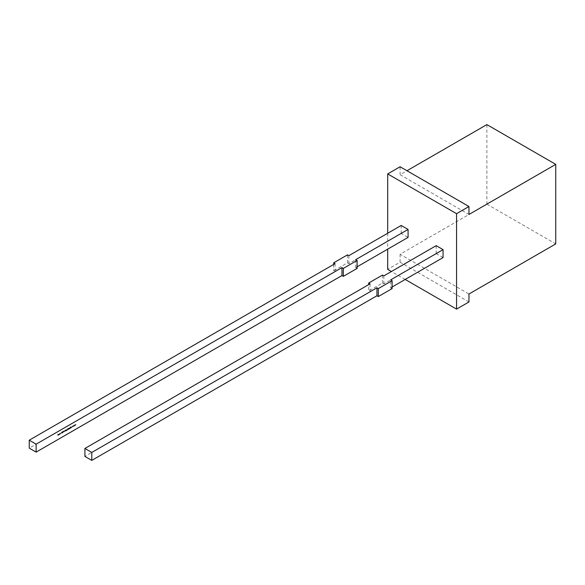 <?xml version="1.0" encoding="UTF-8"?>
<svg xmlns="http://www.w3.org/2000/svg" width="585" height="585" viewBox="0 0 585 585"><rect width="100%" height="100%" fill="white"/><g stroke="black" fill="none" stroke-linecap="round" stroke-linejoin="round"><path stroke-width="0.44" stroke-dasharray="2.92 2.19" d="M74.8 425.829L74.324 425.171L74.558 425.704L73.096 425.88L74.8 425.829L74.324 425.171M71.158 427.928L70.354 427.459M70.836 428.11L70.032 427.65L69.717 428.286L70.836 428.11L70.032 427.65M70.032 427.489L69.608 427.876L70.127 428.52M70.127 428.359L69.673 427.971L70.215 427.884M68.774 429.302L67.641 428.651L68.116 428.922L67.619 429.507L68.869 429.244M68.869 429.09L67.743 428.432L68.116 428.761L67.619 429.507L68.774 429.141M67.385 430.107L66.58 429.639M65.688 430.319L66.368 430.787L67.136 430.319L66.244 430.633L66.683 430.041L65.688 430.319L65.856 429.88L65.688 430.319M66.2 430.45L66.683 429.88L65.856 429.88L65.454 430.129L66.368 430.626L67.136 430.319L66.2 430.611M66.675 430.516L66.683 429.88L66.675 430.516M62.836 432.256L62.712 431.635L62.076 431.92L63.443 432.132L62.836 432.417L62.712 431.796L62.185 431.803L62.734 432.476L63.443 431.971L62.836 432.417M62.237 432.066L62.31 431.701L62.237 432.066M59.494 433.865L58.888 434.216L59.889 434.45L59.494 433.704L58.888 434.041M58.888 434.216L59.056 433.807L59.063 434.289L59.889 434.45L59.494 433.704M357.106 266.811L355.731 267.608L357.106 268.405M347.461 254.884L347.461 262.833L333.691 270.789L335.066 271.586L29.25 448.147M347.461 262.833L348.843 263.63L401.186 233.408L408.074 237.386M59.261 434.794L58.456 434.326L57.513 434.86L58.061 435.489L57.63 434.904L59.261 434.794L58.456 434.326M58.456 434.172L57.513 434.699L58.061 435.489M58.061 435.328L57.63 434.743L58.61 435.167M58.61 435.013L58.186 434.428L59.165 434.852M60.321 433.763L60.884 433.236L60.014 433.258L59.831 433.734L60.782 433.448L60.292 434.004L60.884 433.397L59.831 433.734L60.116 433.309L60.782 433.295L60.321 433.924M60.855 433.887L60.884 433.236L60.855 433.887M61.242 432.381L61.82 433.317L62.866 432.71L61.228 432.388M64.109 431.489L63.348 431.167L64.145 431.635L63.677 431.927L62.741 431.518L64.211 431.971L63.443 431.108M63.443 430.948L64.145 431.474L63.677 431.927M63.677 431.774L62.741 431.357L64.211 431.971L64.109 431.335M66.032 430.889L64.898 430.231L65.279 430.567L64.913 431.057L66.032 430.728L64.898 430.231M64.898 430.077L65.323 431.291M65.323 431.138L64.869 430.75L65.41 430.662M67.853 429.836L67.07 429.492M68.533 428.673L69.206 429.149L69.973 428.673L69.081 428.995L69.527 428.403L68.533 428.673L68.694 428.242L68.533 428.673M69.045 428.812L69.527 428.242L68.694 428.242L68.291 428.491L69.206 428.988L69.973 428.673L69.045 428.973M69.52 428.871L69.527 428.242L69.52 428.871M72.021 427.43L70.822 426.845L71.238 427.094L70.222 427.196L71.253 427.167L71.282 427.854L71.392 427.174L72.021 427.269L70.917 426.794M73.527 426.56L73.052 425.902L73.286 426.436L72.43 426.26L72.752 426.75L71.823 426.611L73.527 426.56L73.052 425.902M76.065 425.09L75.597 424.432L75.831 424.966L74.968 424.798L75.289 425.28L74.368 425.141L75.531 425.405L75.209 424.922L76.065 425.09L75.597 424.432M400.089 166.762L400.089 174.71L406.977 170.732M400.089 174.71L468.965 214.476M486.874 124.605L486.874 204.143L400.089 254.248L468.965 294.014M486.874 204.143L555.75 243.908M400.089 254.248L400.089 262.197L387.687 269.356M387.687 233.247L387.687 249.159M401.186 225.452L401.186 233.408M443.064 257.583L436.176 253.612L383.833 283.835L382.451 283.038L368.682 290.986L368.682 284.624M436.176 245.656L436.176 253.612M405.186 279.454L391.409 271.506M383.833 275.879L383.833 283.835M382.451 275.082L382.451 283.038M370.056 283.835L370.056 291.783L368.682 290.986M370.056 291.783L84.905 456.417M392.096 288.602L390.721 287.805L390.721 279.857M392.096 287.016L390.721 287.805M355.731 259.652L355.731 267.608M348.843 255.674L348.843 263.63M333.691 264.427L333.691 270.789M335.066 263.63L335.066 271.586M468.965 301.962L400.089 262.197M57.513 434.699L57.622 435.079L57.513 434.699M59.889 434.289L59.897 433.807L59.889 434.289M59.794 434.231L59.158 433.865L59.794 433.865L59.794 434.392L59.158 434.392L59.794 434.231M60.782 433.295L60.752 433.675L60.782 433.295M61.228 432.227L61.82 433.317M61.739 432.798L62.237 432.666M62.237 432.512L62.756 432.776M62.866 432.556L61.242 432.22M62.068 432.476L61.447 432.344L62.068 432.476L61.674 432.863L61.447 432.505L62.068 432.637M64.196 430.969L64.898 431.54M65.001 431.32L64.291 431.072M64.803 430.487L64.913 430.896L64.803 430.487M65.41 430.502L65.929 430.94M66.975 430.538L67.136 430.158L66.975 430.538M66.573 430.297L65.944 429.946L66.588 429.938L66.573 430.458L65.951 430.465L66.573 430.297M66.485 429.536L67.29 430.158M67.187 429.427L67.758 429.895M67.626 428.863L67.619 429.346L67.626 428.863M67.728 428.915L68.365 428.915L67.721 429.288L68.365 429.441L67.721 429.448L67.728 428.915M68.365 428.915L68.365 429.441L68.365 428.915M69.812 428.9L69.973 428.52L69.812 428.9M69.41 428.659L68.789 428.308L69.432 428.3L69.41 428.82L68.789 428.827L69.41 428.659M69.608 427.715L69.717 428.125L69.608 427.715M70.215 427.73L70.734 428.169M70.258 427.357L71.063 427.986M70.822 426.692L71.238 427.094M71.238 426.933L70.361 427.116M70.222 427.035L71.253 427.167M71.253 427.006L71.282 427.854M71.414 427.62L71.392 427.174M71.392 427.021L71.926 427.481M72.95 425.807L73.286 426.436M73.286 426.275L72.445 426.092L72.752 426.75M72.752 426.589L71.926 426.553M71.823 426.45L72.964 426.882L72.664 426.385M72.664 426.231L73.505 426.567M74.215 425.068L74.558 425.704M74.558 425.544L73.695 425.368L74.017 426.012M74.017 425.851L73.198 425.814M73.096 425.719L74.236 426.151M73.937 425.492L74.778 425.836M75.487 424.337L75.831 424.966M75.831 424.812L74.99 424.783M74.968 424.637L75.289 425.28M75.289 425.119L74.471 425.083M74.368 424.988L75.509 425.412M75.209 424.761L76.05 425.105"/><path stroke-width="0.88" d="M333.691 262.833L347.461 254.884L348.843 255.674L401.186 225.452L408.074 229.43L355.731 259.652L357.106 260.449L357.106 268.405L343.329 276.354L341.954 275.557L36.138 452.125L29.25 448.147L29.25 440.191L335.066 263.63L333.691 262.833L333.691 264.427M408.074 229.43L408.074 237.386L357.106 266.811M406.977 170.732L486.874 124.605L555.75 164.37L468.965 214.476L468.965 206.527L456.563 213.686L456.563 309.121L405.186 279.454M555.75 164.37L555.75 243.908L468.965 294.014L468.965 301.962L456.563 309.121M456.563 213.686L387.687 173.921L387.687 233.247M387.687 249.159L387.687 269.356L391.409 271.506M387.687 173.921L400.089 166.762L468.965 206.527M392.096 287.016L443.064 257.583L443.064 249.634L436.176 245.656L383.833 275.879L382.451 275.082L368.682 283.038L368.682 284.624M378.32 288.602L378.32 296.558L392.096 288.602L392.096 280.646L378.32 288.602L376.945 287.805L91.794 452.439L84.905 448.461L370.056 283.835L368.682 283.038M84.905 448.461L84.905 456.417L91.794 460.395L91.794 452.439M376.945 287.805L376.945 295.761L91.794 460.395M378.32 296.558L376.945 295.761M392.096 280.646L390.721 279.857L443.064 249.634M341.954 275.557L341.954 267.608L36.138 444.169L36.138 452.125M36.138 444.169L29.25 440.191M341.954 267.608L343.329 268.405L343.329 276.354M357.106 260.449L343.329 268.405"/></g></svg>
